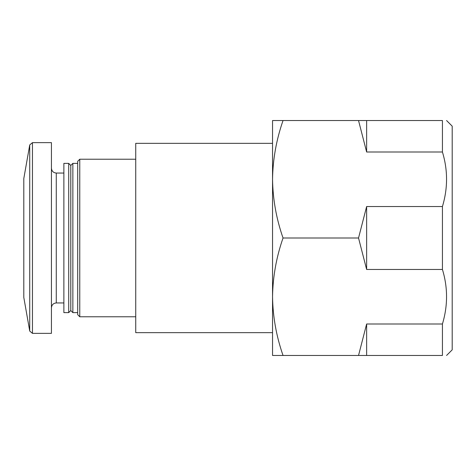 <?xml version="1.0" encoding="UTF-8"?>
<svg xmlns="http://www.w3.org/2000/svg" width="476" height="476" viewBox="0 0 476 476"><rect width="100%" height="100%" fill="white"/><g stroke="black" fill="none" stroke-linecap="round" stroke-linejoin="round"><path stroke-width="0.71" d="M366.633 152.005L442.43 152.005C447.922 170.116 447.922 188.294 442.43 206.53L366.633 206.53L358.535 238L283.041 238C276.348 257.195 272.849 276.77 272.546 296.732L272.546 355.465L283.041 355.465C276.342 336.288 272.843 316.707 272.546 296.732L272.546 332.664L135.737 332.664L135.737 143.335L272.546 143.335L272.546 179.268C272.849 159.305 276.348 139.73 283.041 120.535L358.535 120.535L366.633 152.005L366.633 120.535L358.535 120.535M446.571 355.465L452.2 349.836L452.2 126.164L446.571 120.535M135.737 316.772L79.766 316.772L79.766 159.228L135.737 159.228M79.766 316.772L77.695 314.695L77.695 161.305L79.766 159.228M77.695 312.625L72.858 312.625L72.858 163.375L77.695 163.375M72.858 312.625L70.787 310.554L70.787 165.446L72.858 163.375M68.711 312.625L68.711 163.375L63.873 163.375L63.873 312.625L68.711 312.625L70.787 310.554M32.457 333.355L51.438 333.355L51.438 142.645L32.457 142.645L29.732 144.93L29.732 331.07L32.457 333.355L32.457 142.645M29.732 331.07L23.8 297.423L23.8 178.577L29.732 144.93M358.535 238L366.633 269.47L442.43 269.47C447.922 287.581 447.922 305.753 442.43 323.995L442.43 355.465C447.916 355.465 447.916 355.465 442.43 355.465L366.633 355.465L366.633 323.995L358.535 355.465L366.633 355.465M283.041 355.465L358.535 355.465M442.43 323.995L366.633 323.995M283.041 238C276.342 218.823 272.843 199.242 272.546 179.268L272.546 120.535L283.041 120.535M442.43 152.005L442.43 120.535C447.916 120.535 447.916 120.535 442.43 120.535L366.633 120.535M442.43 269.47L442.43 206.53M366.633 269.47L366.633 206.53M272.546 296.732L272.546 179.268M63.873 302.95L56.275 302.95L56.275 173.05C53.366 172.788 51.753 171.176 51.438 168.212M70.787 165.446L68.711 163.375M63.873 173.05L56.275 173.05M56.275 302.95C53.366 303.212 51.753 304.824 51.438 307.788"/></g></svg>
